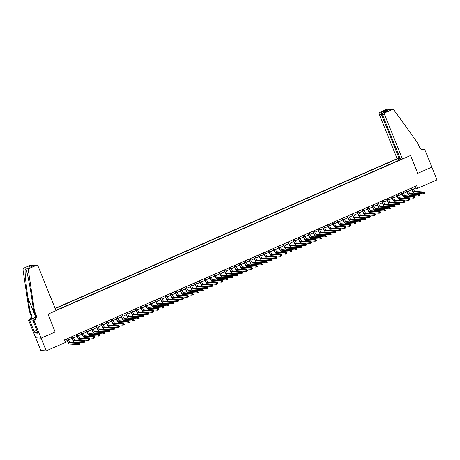 <?xml version="1.0" encoding="UTF-8"?>
<svg xmlns="http://www.w3.org/2000/svg" width="460" height="460" viewBox="0 0 460 460"><rect width="100%" height="100%" fill="white"/><g stroke="black" fill="none" stroke-linecap="round" stroke-linejoin="round"><path stroke-width="0.69" d="M400.154 158.435L399.303 158.809L397.141 158.665L55.108 308.338M35.725 337.807L40.859 350.52L46.213 350.876L65.544 342.418L64.515 339.871L416.639 185.782L417.668 188.33L437 179.871L431.859 167.141L417.697 173.339L410.498 155.52L48.03 314.128L55.142 331.947M55.936 310.385L401.931 158.982M397.704 158.7L55.206 308.579M55.229 331.953L41.072 338.146L46.213 350.876M413.356 189.129L415.501 188.186L417.668 188.33M65.17 341.487L67.085 340.647M68.615 339.98L72.013 338.497M73.537 337.824L76.935 336.341M78.465 335.668L81.863 334.184M83.386 333.517L86.785 332.028M88.314 331.361L91.712 329.872M93.236 329.205L96.634 327.721M98.164 327.048L101.562 325.565M103.086 324.892L106.484 323.409M108.014 322.742L111.412 321.252M112.936 320.585L116.334 319.096M117.863 318.429L121.262 316.946M122.785 316.273L126.184 314.789M127.713 314.122L131.112 312.633M132.635 311.966L136.034 310.477M137.563 309.81L140.961 308.321M142.485 307.654L145.883 306.17M147.413 305.497L150.811 304.014M152.335 303.347L155.733 301.858M157.262 301.191L160.661 299.702M162.184 299.034L165.583 297.545M167.112 296.878L170.511 295.395M172.034 294.722L175.433 293.238M176.962 292.571L180.36 291.082M181.884 290.415L185.282 288.926M186.812 288.259L190.21 286.775M191.734 286.103L195.132 284.619M196.661 283.946L200.06 282.463M201.583 281.796L204.982 280.307M206.511 279.64L209.909 278.15M211.433 277.483L214.831 276M216.361 275.327L219.759 273.844M221.283 273.171L224.681 271.688M226.211 271.02L229.609 269.531M231.133 268.864L234.531 267.375M236.06 266.708L239.459 265.224M240.982 264.552L244.381 263.068M245.91 262.401L249.303 260.912M250.832 260.245L254.23 258.756M255.76 258.089L259.152 256.599M260.682 255.933L264.08 254.449M265.61 253.776L269.002 252.293M270.532 251.626L273.93 250.136M275.459 249.469L278.852 247.98M280.381 247.313L283.78 245.824M285.309 245.157L288.702 243.673M290.231 243.001L293.63 241.517M295.159 240.85L298.551 239.361M300.081 238.694L303.479 237.205M305.009 236.538L308.401 235.054M309.931 234.381L313.329 232.898M314.858 232.225L318.251 230.742M319.78 230.075L323.179 228.585M324.708 227.918L328.101 226.429M329.63 225.762L333.028 224.279M334.558 223.606L337.95 222.123M339.48 221.45L342.878 219.966M344.408 219.299L347.8 217.81M349.33 217.143L352.728 215.654M354.257 214.987L357.65 213.503M359.179 212.83L362.578 211.347M364.107 210.674L367.5 209.191M369.029 208.524L372.428 207.034M373.957 206.367L377.349 204.878M378.879 204.211L382.277 202.728M383.807 202.055L387.199 200.571M388.729 199.905L392.127 198.415M393.656 197.748L397.049 196.259M398.578 195.592L401.977 194.103M403.506 193.436L406.899 191.952M408.428 191.28L411.827 189.796M414.845 186.57L415.501 188.186M400.177 159.752L399.487 158.729M399.056 160.241L398.452 158.752M411.464 188.048L411.993 189.359A2.766 0.65 -113.6 0 0 413.747 191.952L423.068 192.567L424.298 192.033L424.816 193.303L423.585 193.844L414.259 193.223A4.146 0.972 66.4 0 1 411.631 189.336L411.165 188.18M412.695 187.513L413.224 188.818A2.766 0.65 -113.6 0 0 414.978 191.412L424.298 192.033L424.275 192.585L423.781 192.803L423.988 193.309L424.476 193.096L424.275 192.585M423.988 193.309L423.585 193.844L423.068 192.567L423.781 192.803M424.476 193.096L424.816 193.303M37.553 332.591L36.88 330.378L34.149 331.459L29.543 320.051L28.491 319.982L35.696 337.801L41.043 338.157L55.154 331.982L47.955 314.163L56.034 310.626L38.134 266.328A1.662 1.598 93.8 0 0 36.041 265.449L29.319 268.393A1.662 1.598 93.8 0 0 28.353 270.181L34.477 311.069L36.121 315.146A3.87 3.737 -86.2 0 1 34.115 320.217L33.844 320.338L41.043 338.157M402.494 159.022L384.6 114.724L382.433 114.58L400.332 158.878L402.494 159.022L410.573 155.486L417.772 173.305L431.882 167.135L424.683 149.31L422.723 149.638M397.141 158.665L379.247 114.367A1.662 1.598 -86.2 0 1 380.104 112.194L386.825 109.25A1.662 1.598 -86.2 0 1 387.556 109.123L392.909 109.48A1.662 1.598 93.8 0 1 394.082 110.141L417.875 143.301L419.526 147.373A3.87 3.737 93.8 0 0 424.413 149.431L424.683 149.31M380.104 112.194L381.834 112.309L385.923 110.521L387.815 110.647L383.726 112.435L385.457 112.55L392.179 109.606L386.825 109.25M399.303 158.809L381.409 114.511L379.247 114.367M392.909 109.48A1.662 1.598 93.8 0 0 392.179 109.606M385.457 112.55A1.662 1.598 93.8 0 0 384.6 114.724M422.32 149.678A3.87 3.737 93.8 0 0 423.62 149.379L424.413 149.431M381.834 112.309L381.409 114.511L382.341 114.103M385.923 110.521L385.33 111.717M387.815 110.647L387.377 110.837M382.433 114.58C382.185 113.62 382.616 112.901 383.726 112.435L387.59 110.728M34.477 311.069L33.689 311.017L31.809 298.483C30.049 286.499 27.422 273.067 26.237 270.037C25.898 269.014 25.53 268.991 25.116 269.968C24.823 272.895 26.208 286.246 28.037 298.229L29.917 310.77L31.562 314.841A3.87 3.737 -86.2 0 1 29.555 319.918L28.491 319.982M29.917 310.77L29.124 310.718L30.774 314.789A3.87 3.737 -86.2 0 1 28.761 319.861M34.115 320.217L33.327 320.166A3.87 3.737 -86.2 0 0 35.334 315.094L33.689 311.017M36.041 265.449L34.31 265.334L30.222 267.122L28.33 266.995L32.419 265.207L30.688 265.092L23.966 268.036L29.319 268.393M25.116 269.968L23 269.825L29.124 310.718M33.844 320.338L32.798 320.269L37.364 331.574M37.266 332.011L35 333L37.789 333.184L37.174 331.66M35 333L34.379 331.47M32.798 320.269L34.132 319.683M35.558 317.291L29.555 319.918M35.529 317.429L29.543 320.051M23 269.825A1.662 1.598 -86.2 0 1 23.966 268.036M30.688 265.092A1.662 1.598 -86.2 0 1 31.412 264.966L34.241 265.351M28.353 270.181L26.237 270.037L26.105 269.675M34.149 331.459L36.84 330.28M34.31 265.334L36.765 265.322M28.33 266.995L30.544 266.967M32.419 265.207L33.338 265.092M406.542 190.204L407.065 191.515A2.766 0.65 -113.6 0 0 408.819 194.108L418.146 194.724L419.376 194.183L419.888 195.46L418.657 196L409.337 195.379A4.146 0.972 66.4 0 1 406.709 191.486L406.243 190.336M407.773 189.669L408.302 190.975A2.766 0.65 -113.6 0 0 410.05 193.568L419.376 194.183L419.347 194.741L418.853 194.959L419.06 195.465L419.554 195.253L419.347 194.741M419.06 195.465L418.657 196L418.146 194.724L418.853 194.959M419.554 195.253L419.888 195.46M401.614 192.361L402.143 193.666A2.766 0.65 -113.6 0 0 403.897 196.265L413.218 196.88L414.448 196.339L414.966 197.616L413.735 198.151L404.409 197.535A4.146 0.972 66.4 0 1 401.781 193.643L401.315 192.493M402.845 191.82L403.374 193.131A2.766 0.65 -113.6 0 0 405.128 195.724L414.448 196.339L414.425 196.897L413.931 197.11L414.138 197.622L414.627 197.409L414.425 196.897M414.138 197.622L413.735 198.151L413.218 196.88L413.931 197.11M414.627 197.409L414.966 197.616M396.692 194.517L397.216 195.822A2.766 0.65 -113.6 0 0 398.969 198.415L408.296 199.036L409.526 198.496L410.038 199.767L408.808 200.307L399.487 199.692A4.146 0.972 66.4 0 1 396.859 195.799L396.393 194.649M397.923 193.976L398.452 195.287A2.766 0.65 -113.6 0 0 400.2 197.88L409.526 198.496L409.498 199.053L409.003 199.266L409.21 199.778L409.705 199.559L409.498 199.053M409.21 199.778L408.808 200.307L408.296 199.036L409.003 199.266M409.705 199.559L410.038 199.767M391.765 196.673L392.294 197.978A2.766 0.65 -113.6 0 0 394.047 200.571L403.368 201.192L404.599 200.652L405.116 201.923L403.886 202.463L394.559 201.842A4.146 0.972 66.4 0 1 391.931 197.955L391.466 196.799M392.995 196.132L393.524 197.438A2.766 0.65 -113.6 0 0 395.278 200.031L404.599 200.652L404.576 201.21L404.081 201.422L404.288 201.934L404.777 201.716L404.576 201.21M404.288 201.934L403.886 202.463L403.368 201.192L404.081 201.422M404.777 201.716L405.116 201.923M386.843 198.823L387.366 200.134A2.766 0.65 -113.6 0 0 389.12 202.728L398.446 203.343L399.677 202.808L400.188 204.079L398.958 204.619L389.637 203.998A4.146 0.972 66.4 0 1 387.009 200.111L386.544 198.956M388.073 198.289L388.602 199.594A2.766 0.65 -113.6 0 0 390.35 202.187L399.677 202.808L399.159 203.579L399.36 204.085L399.855 203.872L399.648 203.36M399.36 204.085L398.958 204.619L398.446 203.343L399.159 203.579M399.855 203.872L400.188 204.079M381.915 200.98L382.444 202.291A2.766 0.65 -113.6 0 0 384.198 204.884L393.518 205.499L394.749 204.959L395.266 206.235L394.036 206.776L384.709 206.155A4.146 0.972 66.4 0 1 382.082 202.262L381.616 201.112M383.145 200.439L383.674 201.75A2.766 0.65 -113.6 0 0 385.428 204.343L394.749 204.959L394.726 205.516L394.231 205.735L394.438 206.241L394.927 206.028L394.726 205.516M394.438 206.241L394.036 206.776L393.518 205.499L394.231 205.735M394.927 206.028L395.266 206.235M376.993 203.136L377.522 204.441A2.766 0.65 -113.6 0 0 379.27 207.034L388.596 207.655L389.827 207.115L390.339 208.391L389.108 208.926L379.787 208.311A4.146 0.972 66.4 0 1 377.16 204.418L376.694 203.268M378.223 202.595L378.752 203.906A2.766 0.65 -113.6 0 0 380.5 206.5L389.827 207.115L389.309 207.886L389.511 208.397L390.005 208.179L389.798 207.673M389.511 208.397L389.108 208.926L388.596 207.655L389.309 207.886M390.005 208.179L390.339 208.391M372.065 205.292L372.594 206.597A2.766 0.65 -113.6 0 0 374.348 209.191L383.669 209.812L384.899 209.271L385.417 210.542L384.186 211.083L374.86 210.467A4.146 0.972 66.4 0 1 372.232 206.574L371.766 205.424M373.296 204.752L373.825 206.057A2.766 0.65 -113.6 0 0 375.578 208.656L384.899 209.271L384.876 209.829L384.382 210.042L384.589 210.553L385.077 210.335L384.876 209.829M384.589 210.553L384.186 211.083L383.669 209.812L384.382 210.042M385.077 210.335L385.417 210.542M367.143 207.448L367.672 208.754A2.766 0.65 -113.6 0 0 369.42 211.347L378.747 211.968L379.977 211.427L380.489 212.698L379.258 213.239L369.938 212.618A4.146 0.972 66.4 0 1 367.31 208.731L366.844 207.575M368.374 206.908L368.903 208.213A2.766 0.65 -113.6 0 0 370.651 210.806L379.977 211.427L379.46 212.198L379.661 212.71L380.155 212.491L379.948 211.985M379.661 212.71L379.258 213.239L378.747 211.968L379.46 212.198M380.155 212.491L380.489 212.698M362.216 209.599L362.744 210.91A2.766 0.65 -113.6 0 0 364.498 213.503L373.819 214.118L375.049 213.584L375.567 214.855L374.336 215.395L365.01 214.774A4.146 0.972 66.4 0 1 362.382 210.887L361.916 209.731M363.446 209.064L363.975 210.369A2.766 0.65 -113.6 0 0 365.729 212.963L375.049 213.584L375.026 214.136L374.532 214.354L374.739 214.86L375.228 214.647L375.026 214.136M374.739 214.86L374.336 215.395L373.819 214.118L374.532 214.354M375.228 214.647L375.567 214.855M357.293 211.755L357.822 213.066A2.766 0.65 -113.6 0 0 359.57 215.659L368.897 216.275L370.127 215.734L370.639 217.011L369.409 217.545L360.088 216.93A4.146 0.972 66.4 0 1 357.46 213.037L356.994 211.887M358.524 211.215L359.053 212.526A2.766 0.65 -113.6 0 0 360.801 215.119L370.127 215.734L369.61 216.511L369.811 217.016L370.306 216.804L370.099 216.292M369.811 217.016L369.409 217.545L368.897 216.275L369.61 216.511M370.306 216.804L370.639 217.011M352.366 213.911L352.895 215.217A2.766 0.65 -113.6 0 0 354.648 217.81L363.969 218.431L365.2 217.89L365.717 219.167L364.487 219.702L355.16 219.086A4.146 0.972 66.4 0 1 352.532 215.194L352.067 214.044M353.596 213.371L354.125 214.682A2.766 0.65 -113.6 0 0 355.879 217.275L365.2 217.89L365.177 218.448L364.682 218.661L364.889 219.173L365.378 218.954L365.177 218.448M364.889 219.173L364.487 219.702L363.969 218.431L364.682 218.661M365.378 218.954L365.717 219.167M347.444 216.068L347.973 217.373A2.766 0.65 -113.6 0 0 349.721 219.966L359.047 220.587L360.278 220.047L360.789 221.317L359.559 221.858L350.238 221.243A4.146 0.972 66.4 0 1 347.61 217.35L347.145 216.194M348.674 215.527L349.203 216.833A2.766 0.65 -113.6 0 0 350.951 219.431L360.278 220.047L359.76 220.817L359.961 221.329L360.456 221.111L360.249 220.605M359.961 221.329L359.559 221.858L359.047 220.587L359.76 220.817M360.456 221.111L360.789 221.317M342.516 218.224L343.045 219.529A2.766 0.65 -113.6 0 0 344.799 222.123L354.119 222.738L355.35 222.203L355.867 223.474L354.637 224.014L345.31 223.393A4.146 0.972 66.4 0 1 342.683 219.506L342.217 218.35M343.747 217.683L344.275 218.989A2.766 0.65 -113.6 0 0 346.029 221.582L355.35 222.203L355.327 222.755L354.832 222.973L355.039 223.485L355.528 223.267L355.327 222.755M355.039 223.485L354.637 224.014L354.119 222.738L354.832 222.973M355.528 223.267L355.867 223.474M337.594 220.374L338.123 221.685A2.766 0.65 -113.6 0 0 339.871 224.279L349.197 224.894L350.428 224.359L350.94 225.63L349.709 226.17L340.388 225.549A4.146 0.972 66.4 0 1 337.761 221.662L337.295 220.507M338.824 219.84L339.353 221.145A2.766 0.65 -113.6 0 0 341.101 223.738L350.428 224.359L349.91 225.13L350.112 225.636L350.606 225.423L350.399 224.911M350.112 225.636L349.709 226.17L349.197 224.894L349.91 225.13M350.606 225.423L350.94 225.63M332.666 222.531L333.195 223.842A2.766 0.65 -113.6 0 0 334.949 226.435L344.27 227.05L345.5 226.51L346.018 227.786L344.787 228.321L335.461 227.706A4.146 0.972 66.4 0 1 332.833 223.813L332.367 222.663M333.897 221.99L334.426 223.301A2.766 0.65 -113.6 0 0 336.179 225.894L345.5 226.51L345.477 227.067L344.983 227.286L345.19 227.792L345.678 227.579L345.477 227.067M345.19 227.792L344.787 228.321L344.27 227.05L344.983 227.286M345.678 227.579L346.018 227.786M327.744 224.687L328.273 225.992A2.766 0.65 -113.6 0 0 330.021 228.585L339.348 229.206L340.578 228.666L341.09 229.942L339.859 230.477L330.539 229.862A4.146 0.972 66.4 0 1 327.911 225.969L327.445 224.819M328.975 224.146L329.504 225.457A2.766 0.65 -113.6 0 0 331.252 228.051L340.578 228.666L340.061 229.436L340.262 229.948L340.756 229.73L340.549 229.224M340.262 229.948L339.859 230.477L339.348 229.206L340.061 229.436M340.756 229.73L341.09 229.942M322.816 226.843L323.346 228.148A2.766 0.65 -113.6 0 0 325.099 230.742L334.42 231.363L335.65 230.822L336.168 232.093L334.938 232.633L325.611 232.018A4.146 0.972 66.4 0 1 322.983 228.125L322.517 226.97M324.047 226.303L324.576 227.608A2.766 0.65 -113.6 0 0 326.33 230.201L335.65 230.822L335.627 231.38L335.133 231.593L335.34 232.105L335.834 231.886L335.627 231.38M335.34 232.105L334.938 232.633L334.42 231.363L335.133 231.593M335.834 231.886L336.168 232.093M317.894 228.994L318.423 230.305A2.766 0.65 -113.6 0 0 320.171 232.898L329.498 233.513L330.728 232.978L331.24 234.249L330.01 234.79L320.689 234.169A4.146 0.972 66.4 0 1 318.061 230.282L317.596 229.126M319.125 228.459L319.654 229.764A2.766 0.65 -113.6 0 0 321.402 232.357L330.728 232.978L330.211 233.749L330.412 234.255L330.907 234.042L330.7 233.53M330.412 234.255L330.01 234.79L329.498 233.513L330.211 233.749M330.907 234.042L331.24 234.249M312.967 231.15L313.496 232.461A2.766 0.65 -113.6 0 0 315.249 235.054L324.57 235.669L325.801 235.135L326.318 236.405L325.088 236.946L315.761 236.325A4.146 0.972 66.4 0 1 313.134 232.438L312.668 231.282M314.197 230.615L314.726 231.92A2.766 0.65 -113.6 0 0 316.48 234.514L325.801 235.135L325.778 235.687L325.283 235.905L325.49 236.411L325.985 236.198L325.778 235.687M325.49 236.411L325.088 236.946L324.57 235.669L325.283 235.905M325.985 236.198L326.318 236.405M308.045 233.306L308.574 234.611A2.766 0.65 -113.6 0 0 310.322 237.21L319.648 237.826L320.879 237.285L321.391 238.562L320.16 239.096L310.839 238.481A4.146 0.972 66.4 0 1 308.211 234.588L307.746 233.439M309.275 232.766L309.804 234.077A2.766 0.65 -113.6 0 0 311.552 236.67L320.879 237.285L320.361 238.061L320.562 238.567L321.057 238.355L320.85 237.843M320.562 238.567L320.16 239.096L319.648 237.826L320.361 238.061M321.057 238.355L321.391 238.562M303.117 235.462L303.646 236.768A2.766 0.65 -113.6 0 0 305.4 239.361L314.721 239.982L315.951 239.441L316.468 240.718L315.238 241.253L305.911 240.637A4.146 0.972 66.4 0 1 303.284 236.745L302.818 235.595M304.347 234.922L304.876 236.233A2.766 0.65 -113.6 0 0 306.63 238.826L315.951 239.441L315.928 239.999L315.433 240.212L315.641 240.724L316.135 240.505L315.928 239.999M315.641 240.724L315.238 241.253L314.721 239.982L315.433 240.212M316.135 240.505L316.468 240.718M298.195 237.619L298.724 238.924A2.766 0.65 -113.6 0 0 300.472 241.517L309.798 242.138L311.029 241.598L311.541 242.868L310.31 243.409L300.99 242.794A4.146 0.972 66.4 0 1 298.362 238.901L297.896 237.745M299.425 237.078L299.954 238.383A2.766 0.65 -113.6 0 0 301.702 240.977L311.029 241.598L310.511 242.368L310.713 242.88L311.207 242.661L311 242.155M310.713 242.88L310.31 243.409L309.798 242.138L310.511 242.368M311.207 242.661L311.541 242.868M293.267 239.769L293.796 241.08A2.766 0.65 -113.6 0 0 295.55 243.673L304.871 244.289L306.101 243.754L306.619 245.025L305.388 245.565L296.062 244.944A4.146 0.972 66.4 0 1 293.434 241.057L292.968 239.901M294.498 239.234L295.027 240.54A2.766 0.65 -113.6 0 0 296.78 243.133L306.101 243.754L306.078 244.306L305.584 244.524L305.791 245.03L306.285 244.818L306.078 244.306M305.791 245.03L305.388 245.565L304.871 244.289L305.584 244.524M306.285 244.818L306.619 245.025M288.345 241.925L288.874 243.236A2.766 0.65 -113.6 0 0 290.622 245.83L299.949 246.445L301.179 245.91L301.691 247.181L300.46 247.721L291.14 247.1A4.146 0.972 66.4 0 1 288.512 243.208L288.046 242.058M289.576 241.391L290.105 242.696A2.766 0.65 -113.6 0 0 291.853 245.289L301.179 245.91L300.662 246.681L300.863 247.187L301.358 246.974L301.15 246.462M300.863 247.187L300.46 247.721L299.949 246.445L300.662 246.681M301.358 246.974L301.691 247.181M283.417 244.082L283.946 245.387A2.766 0.65 -113.6 0 0 285.7 247.986L295.021 248.601L296.251 248.061L296.769 249.337L295.538 249.872L286.212 249.257A4.146 0.972 66.4 0 1 283.584 245.364L283.118 244.214M284.648 243.541L285.177 244.852A2.766 0.65 -113.6 0 0 286.931 247.445L296.251 248.061L296.228 248.618L295.734 248.831L295.941 249.343L296.435 249.13L296.228 248.618M295.941 249.343L295.538 249.872L295.021 248.601L295.734 248.831M296.435 249.13L296.769 249.337M278.495 246.238L279.024 247.543A2.766 0.65 -113.6 0 0 280.772 250.136L290.099 250.757L291.329 250.217L291.841 251.488L290.611 252.028L281.29 251.413A4.146 0.972 66.4 0 1 278.662 247.52L278.196 246.37M279.726 245.697L280.255 247.008A2.766 0.65 -113.6 0 0 282.003 249.602L291.329 250.217L290.812 250.987L291.013 251.499L291.508 251.281L291.301 250.775M291.013 251.499L290.611 252.028L290.099 250.757L290.812 250.987M291.508 251.281L291.841 251.488M273.568 248.394L274.097 249.699A2.766 0.65 -113.6 0 0 275.851 252.293L285.171 252.914L286.402 252.373L286.919 253.644L285.689 254.184L276.362 253.564A4.146 0.972 66.4 0 1 273.734 249.677L273.269 248.521M274.798 247.854L275.327 249.159A2.766 0.65 -113.6 0 0 277.081 251.752L286.402 252.373L286.379 252.931L285.884 253.144L286.091 253.655L286.586 253.437L286.379 252.931M286.091 253.655L285.689 254.184L285.171 252.914L285.884 253.144M286.586 253.437L286.919 253.644M268.646 250.545L269.175 251.856A2.766 0.65 -113.6 0 0 270.923 254.449L280.249 255.064L281.48 254.529L281.991 255.8L280.761 256.341L271.44 255.72A4.146 0.972 66.4 0 1 268.812 251.833L268.347 250.677M269.876 250.01L270.405 251.315A2.766 0.65 -113.6 0 0 272.153 253.908L281.48 254.529L280.962 255.3L281.163 255.806L281.658 255.593L281.451 255.081M281.163 255.806L280.761 256.341L280.249 255.064L280.962 255.3M281.658 255.593L281.991 255.8M263.718 252.701L264.247 254.012A2.766 0.65 -113.6 0 0 266.001 256.605L275.321 257.22L276.552 256.68L277.07 257.957L275.839 258.497L266.512 257.876A4.146 0.972 66.4 0 1 263.885 253.983L263.419 252.833M264.948 252.166L265.477 253.471A2.766 0.65 -113.6 0 0 267.231 256.065L276.552 256.68L276.529 257.238L276.034 257.456L276.241 257.962L276.736 257.749L276.529 257.238M276.241 257.962L275.839 258.497L275.321 257.22L276.034 257.456M276.736 257.749L277.07 257.957M258.796 254.857L259.325 256.162A2.766 0.65 -113.6 0 0 261.073 258.756L270.399 259.377L271.63 258.836L272.142 260.113L270.911 260.647L261.59 260.032A4.146 0.972 66.4 0 1 258.963 256.139L258.497 254.989M260.026 254.317L260.555 255.628A2.766 0.65 -113.6 0 0 262.303 258.221L271.63 258.836L271.112 259.607L271.314 260.118L271.808 259.906L271.601 259.394M271.314 260.118L270.911 260.647L270.399 259.377L271.112 259.607M271.808 259.906L272.142 260.113M253.868 257.013L254.397 258.319A2.766 0.65 -113.6 0 0 256.151 260.912L265.472 261.533L266.702 260.992L267.22 262.263L265.989 262.804L256.663 262.188A4.146 0.972 66.4 0 1 254.035 258.296L253.569 257.146M255.099 256.473L255.628 257.778A2.766 0.65 -113.6 0 0 257.381 260.377L266.702 260.992L266.679 261.55L266.185 261.763L266.392 262.275L266.886 262.056L266.679 261.55M266.392 262.275L265.989 262.804L265.472 261.533L266.185 261.763M266.886 262.056L267.22 262.263M248.946 259.17L249.475 260.475A2.766 0.65 -113.6 0 0 251.223 263.068L260.55 263.689L261.78 263.149L262.292 264.419L261.061 264.96L251.741 264.339A4.146 0.972 66.4 0 1 249.113 260.452L248.647 259.296M250.177 258.629L250.706 259.934A2.766 0.65 -113.6 0 0 252.454 262.528L261.78 263.149L261.263 263.919L261.464 264.431L261.958 264.212L261.752 263.707M261.464 264.431L261.061 264.96L260.55 263.689L261.263 263.919M261.958 264.212L262.292 264.419M244.018 261.32L244.547 262.631A2.766 0.65 -113.6 0 0 246.301 265.224L255.622 265.84L256.858 265.305L257.37 266.576L256.139 267.116L246.813 266.495A4.146 0.972 66.4 0 1 244.185 262.608L243.719 261.452M245.249 260.786L245.778 262.091A2.766 0.65 -113.6 0 0 247.532 264.684L256.858 265.305L256.335 266.075L256.542 266.582L257.036 266.369L256.829 265.857M256.542 266.582L256.139 267.116L255.622 265.84L256.335 266.075M257.036 266.369L257.37 266.576M239.096 263.476L239.625 264.787A2.766 0.65 -113.6 0 0 241.373 267.381L250.7 267.996L251.93 267.455L252.442 268.732L251.212 269.272L241.891 268.651A4.146 0.972 66.4 0 1 239.263 264.759L238.797 263.609M240.327 262.936L240.856 264.247A2.766 0.65 -113.6 0 0 242.604 266.84L251.93 267.455L251.413 268.232L251.614 268.738L252.109 268.525L251.902 268.013M251.614 268.738L251.212 269.272L250.7 267.996L251.413 268.232M252.109 268.525L252.442 268.732M234.169 265.633L234.698 266.938A2.766 0.65 -113.6 0 0 236.452 269.531L245.772 270.152L247.008 269.612L247.52 270.888L246.29 271.423L236.963 270.808A4.146 0.972 66.4 0 1 234.335 266.915L233.87 265.765M235.399 265.092L235.928 266.403A2.766 0.65 -113.6 0 0 237.682 268.996L247.008 269.612L246.98 270.169L246.485 270.382L246.692 270.894L247.187 270.675L246.98 270.169M246.692 270.894L246.29 271.423L245.772 270.152L246.485 270.382M247.187 270.675L247.52 270.888M229.247 267.789L229.776 269.094A2.766 0.65 -113.6 0 0 231.524 271.688L240.85 272.308L242.081 271.768L242.592 273.039L241.362 273.579L232.041 272.964A4.146 0.972 66.4 0 1 229.413 269.071L228.948 267.921M230.477 267.248L231.006 268.554A2.766 0.65 -113.6 0 0 232.754 271.153L242.081 271.768L241.563 272.538L241.764 273.05L242.259 272.832L242.052 272.326M241.764 273.05L241.362 273.579L240.85 272.308L241.563 272.538M242.259 272.832L242.592 273.039M224.319 269.945L224.848 271.25A2.766 0.65 -113.6 0 0 226.602 273.844L235.922 274.465L237.159 273.924L237.67 275.195L236.44 275.736L227.113 275.114A4.146 0.972 66.4 0 1 224.486 271.227L224.02 270.072M225.549 269.405L226.078 270.71A2.766 0.65 -113.6 0 0 227.832 273.303L237.159 273.924L237.13 274.482L236.636 274.695L236.842 275.207L237.337 274.988L237.13 274.482M236.842 275.207L236.44 275.736L235.922 274.465L236.636 274.695M237.337 274.988L237.67 275.195M219.397 272.096L219.926 273.407A2.766 0.65 -113.6 0 0 221.674 276L231 276.615L232.231 276.08L232.743 277.351L231.512 277.892L222.191 277.271A4.146 0.972 66.4 0 1 219.564 273.384L219.098 272.228M220.627 271.561L221.156 272.866A2.766 0.65 -113.6 0 0 222.904 275.459L232.231 276.08L231.713 276.851L231.915 277.357L232.409 277.144L232.202 276.632M231.915 277.357L231.512 277.892L231 276.615L231.713 276.851M232.409 277.144L232.743 277.351M214.469 274.252L214.998 275.563A2.766 0.65 -113.6 0 0 216.752 278.156L226.073 278.771L227.309 278.231L227.821 279.507L226.59 280.042L217.264 279.427A4.146 0.972 66.4 0 1 214.636 275.534L214.17 274.384M215.7 273.711L216.229 275.022A2.766 0.65 -113.6 0 0 217.982 277.616L227.309 278.231L227.28 278.789L226.786 279.007L226.993 279.513L227.487 279.3L227.28 278.789M226.993 279.513L226.59 280.042L226.073 278.771L226.786 279.007M227.487 279.3L227.821 279.507M209.547 276.408L210.076 277.714A2.766 0.65 -113.6 0 0 211.824 280.307L221.151 280.928L222.381 280.387L222.893 281.664L221.662 282.198L212.342 281.583A4.146 0.972 66.4 0 1 209.714 277.69L209.248 276.54M210.778 275.868L211.307 277.179A2.766 0.65 -113.6 0 0 213.06 279.772L222.381 280.387L221.864 281.158L222.065 281.669L222.559 281.451L222.352 280.945M222.065 281.669L221.662 282.198L221.151 280.928L221.864 281.158M222.559 281.451L222.893 281.664M204.619 278.564L205.148 279.87A2.766 0.65 -113.6 0 0 206.902 282.463L216.223 283.084L217.459 282.543L217.971 283.814L216.74 284.355L207.414 283.739A4.146 0.972 66.4 0 1 204.786 279.847L204.32 278.691M205.85 278.024L206.379 279.329A2.766 0.65 -113.6 0 0 208.133 281.928L217.459 282.543L217.43 283.101L216.936 283.314L217.143 283.826L217.637 283.607L217.43 283.101M217.143 283.826L216.74 284.355L216.223 283.084L216.936 283.314M217.637 283.607L217.971 283.814M199.697 280.721L200.226 282.026A2.766 0.65 -113.6 0 0 201.974 284.619L211.301 285.234L212.531 284.7L213.049 285.97L211.813 286.511L202.492 285.89A4.146 0.972 66.4 0 1 199.864 282.003L199.398 280.847M200.928 280.18L201.457 281.486A2.766 0.65 -113.6 0 0 203.211 284.079L212.531 284.7L212.014 285.47L212.215 285.976L212.71 285.763L212.503 285.252M212.215 285.976L211.813 286.511L211.301 285.234L212.014 285.47M212.71 285.763L213.049 285.97M194.77 282.871L195.299 284.182A2.766 0.65 -113.6 0 0 197.052 286.775L206.373 287.391L207.609 286.856L208.121 288.127L206.891 288.667L197.564 288.046A4.146 0.972 66.4 0 1 194.936 284.159L194.471 283.003M196 282.336L196.529 283.642A2.766 0.65 -113.6 0 0 198.283 286.235L207.609 286.856L207.086 287.627L207.293 288.132L207.788 287.92L207.581 287.408M207.293 288.132L206.891 288.667L206.373 287.391L207.086 287.627M207.788 287.92L208.121 288.127M189.848 285.027L190.377 286.333A2.766 0.65 -113.6 0 0 192.125 288.932L201.451 289.547L202.682 289.006L203.199 290.283L201.963 290.818L192.642 290.202A4.146 0.972 66.4 0 1 190.014 286.31L189.549 285.16M191.078 284.487L191.607 285.798A2.766 0.65 -113.6 0 0 193.361 288.391L202.682 289.006L202.164 289.783L202.371 290.289L202.86 290.076L202.653 289.564M202.371 290.289L201.963 290.818L201.451 289.547L202.164 289.783M202.86 290.076L203.199 290.283M184.92 287.184L185.449 288.489A2.766 0.65 -113.6 0 0 187.203 291.082L196.523 291.703L197.76 291.163L198.271 292.439L197.041 292.974L187.714 292.359A4.146 0.972 66.4 0 1 185.087 288.466L184.621 287.316M186.15 286.643L186.679 287.954A2.766 0.65 -113.6 0 0 188.433 290.547L197.76 291.163L197.731 291.72L197.236 291.933L197.443 292.445L197.938 292.226L197.731 291.72M197.443 292.445L197.041 292.974L196.523 291.703L197.236 291.933M197.938 292.226L198.271 292.439M179.998 289.34L180.527 290.645A2.766 0.65 -113.6 0 0 182.275 293.238L191.601 293.859L192.832 293.319L193.349 294.59L192.113 295.13L182.792 294.515A4.146 0.972 66.4 0 1 180.165 290.622L179.699 289.466M181.228 288.799L181.757 290.105A2.766 0.65 -113.6 0 0 183.511 292.698L192.832 293.319L192.314 294.089L192.521 294.601L193.01 294.383L192.803 293.877M192.521 294.601L192.113 295.13L191.601 293.859L192.314 294.089M193.01 294.383L193.349 294.59M175.07 291.49L175.599 292.801A2.766 0.65 -113.6 0 0 177.353 295.395L186.674 296.01L187.91 295.475L188.422 296.746L187.191 297.286L177.865 296.666A4.146 0.972 66.4 0 1 175.237 292.779L174.771 291.623M176.301 290.956L176.83 292.261A2.766 0.65 -113.6 0 0 178.583 294.854L187.91 295.475L187.387 296.246L187.594 296.752L188.088 296.539L187.881 296.027M187.594 296.752L187.191 297.286L186.674 296.01L187.387 296.246M188.088 296.539L188.422 296.746M170.148 293.647L170.677 294.958A2.766 0.65 -113.6 0 0 172.425 297.551L181.752 298.166L182.982 297.631L183.5 298.902L182.263 299.443L172.943 298.822A4.146 0.972 66.4 0 1 170.315 294.929L169.849 293.779M171.379 293.112L171.908 294.417A2.766 0.65 -113.6 0 0 173.661 297.01L182.982 297.631L182.465 298.402L182.672 298.908L183.16 298.695L182.953 298.183M182.672 298.908L182.263 299.443L181.752 298.166L182.465 298.402M183.16 298.695L183.5 298.902M165.22 295.803L165.749 297.108A2.766 0.65 -113.6 0 0 167.503 299.707L176.824 300.322L178.06 299.782L178.572 301.058L177.341 301.593L168.015 300.978A4.146 0.972 66.4 0 1 165.387 297.085L164.921 295.935M166.451 295.262L166.98 296.573A2.766 0.65 -113.6 0 0 168.734 299.167L178.06 299.782L178.031 300.34L177.537 300.553L177.744 301.064L178.238 300.851L178.031 300.34M177.744 301.064L177.341 301.593L176.824 300.322L177.537 300.553M178.238 300.851L178.572 301.058M160.298 297.959L160.827 299.264A2.766 0.65 -113.6 0 0 162.576 301.858L171.902 302.479L173.132 301.938L173.65 303.209L172.414 303.749L163.093 303.134A4.146 0.972 66.4 0 1 160.465 299.241L159.999 298.091M161.529 297.419L162.058 298.73A2.766 0.65 -113.6 0 0 163.812 301.323L173.132 301.938L172.615 302.709L172.822 303.221L173.311 303.002L173.104 302.496M172.822 303.221L172.414 303.749L171.902 302.479L172.615 302.709M173.311 303.002L173.65 303.209M155.371 300.115L155.9 301.421A2.766 0.65 -113.6 0 0 157.653 304.014L166.974 304.635L168.21 304.094L168.722 305.365L167.492 305.906L158.165 305.291A4.146 0.972 66.4 0 1 155.537 301.398L155.072 300.242M156.607 299.575L157.13 300.88A2.766 0.65 -113.6 0 0 158.884 303.473L168.21 304.094L168.182 304.652L167.687 304.865L167.894 305.377L168.389 305.158L168.182 304.652M167.894 305.377L167.492 305.906L166.974 304.635L167.687 304.865M168.389 305.158L168.722 305.365M150.449 302.266L150.978 303.577A2.766 0.65 -113.6 0 0 152.726 306.17L162.052 306.785L163.283 306.251L163.8 307.522L162.564 308.062L153.243 307.441A4.146 0.972 66.4 0 1 150.615 303.554L150.15 302.398M151.679 301.731L152.208 303.036A2.766 0.65 -113.6 0 0 153.962 305.63L163.283 306.251L162.765 307.021L162.972 307.527L163.461 307.315L163.254 306.803M162.972 307.527L162.564 308.062L162.052 306.785L162.765 307.021M163.461 307.315L163.8 307.522M145.521 304.422L146.05 305.733A2.766 0.65 -113.6 0 0 147.804 308.327L157.124 308.942L158.361 308.401L158.873 309.678L157.642 310.218L148.315 309.597A4.146 0.972 66.4 0 1 145.688 305.704L145.222 304.554M146.757 303.887L147.28 305.193A2.766 0.65 -113.6 0 0 149.034 307.786L158.361 308.401L158.332 308.959L157.837 309.178L158.044 309.683L158.539 309.471L158.332 308.959M158.044 309.683L157.642 310.218L157.124 308.942L157.837 309.178M158.539 309.471L158.873 309.678M140.599 306.578L141.128 307.884A2.766 0.65 -113.6 0 0 142.876 310.483L152.202 311.098L153.433 310.558L153.951 311.834L152.714 312.369L143.393 311.753A4.146 0.972 66.4 0 1 140.766 307.861L140.3 306.711M141.829 306.038L142.358 307.349A2.766 0.65 -113.6 0 0 144.112 309.942L153.433 310.558L152.915 311.328L153.123 311.84L153.611 311.627L153.404 311.115M153.123 311.84L152.714 312.369L152.202 311.098L152.915 311.328M153.611 311.627L153.951 311.834M135.671 308.735L136.2 310.04A2.766 0.65 -113.6 0 0 137.954 312.633L147.28 313.254L148.511 312.714L149.023 313.984L147.792 314.525L138.466 313.91A4.146 0.972 66.4 0 1 135.838 310.017L135.372 308.867M136.907 308.194L137.431 309.505A2.766 0.65 -113.6 0 0 139.184 312.098L148.511 312.714L148.482 313.272L147.988 313.484L148.195 313.996L148.689 313.777L148.482 313.272M148.195 313.996L147.792 314.525L147.28 313.254L147.988 313.484M148.689 313.777L149.023 313.984M130.749 310.891L131.278 312.196A2.766 0.65 -113.6 0 0 133.026 314.789L142.353 315.41L143.583 314.87L144.101 316.141L142.864 316.681L133.544 316.06A4.146 0.972 66.4 0 1 130.916 312.173L130.45 311.017M131.98 310.35L132.509 311.656A2.766 0.65 -113.6 0 0 134.262 314.249L143.583 314.87L143.066 315.641L143.273 316.152L143.761 315.934L143.554 315.428M143.273 316.152L142.864 316.681L142.353 315.41L143.066 315.641M143.761 315.934L144.101 316.141M125.821 313.041L126.35 314.353A2.766 0.65 -113.6 0 0 128.104 316.946L137.431 317.561L138.661 317.026L139.173 318.297L137.942 318.837L128.616 318.216A4.146 0.972 66.4 0 1 125.988 314.329L125.522 313.174M127.058 312.507L127.581 313.812A2.766 0.65 -113.6 0 0 129.335 316.405L138.661 317.026L138.138 317.797L138.345 318.303L138.839 318.09L138.632 317.578M138.345 318.303L137.942 318.837L137.431 317.561L138.138 317.797M138.839 318.09L139.173 318.297M120.899 315.198L121.428 316.509A2.766 0.65 -113.6 0 0 123.176 319.102L132.503 319.717L133.733 319.177L134.251 320.453L133.015 320.994L123.694 320.373A4.146 0.972 66.4 0 1 121.066 316.48L120.6 315.33M122.13 314.657L122.659 315.968A2.766 0.65 -113.6 0 0 124.413 318.561L133.733 319.177L133.216 319.953L133.423 320.459L133.912 320.246L133.705 319.734M133.423 320.459L133.015 320.994L132.503 319.717L133.216 319.953M133.912 320.246L134.251 320.453M115.972 317.354L116.501 318.659A2.766 0.65 -113.6 0 0 118.254 321.252L127.581 321.873L128.811 321.333L129.323 322.609L128.093 323.144L118.766 322.529A4.146 0.972 66.4 0 1 116.138 318.636L115.673 317.486M117.208 316.813L117.731 318.124A2.766 0.65 -113.6 0 0 119.485 320.718L128.811 321.333L128.783 321.891L128.288 322.103L128.495 322.615L128.99 322.397L128.783 321.891M128.495 322.615L128.093 323.144L127.581 321.873L128.288 322.103M128.99 322.397L129.323 322.609M111.05 319.51L111.579 320.815A2.766 0.65 -113.6 0 0 113.327 323.409L122.653 324.03L123.884 323.489L124.401 324.76L123.165 325.3L113.844 324.685A4.146 0.972 66.4 0 1 111.216 320.792L110.751 319.642M112.28 318.97L112.809 320.275A2.766 0.65 -113.6 0 0 114.563 322.874L123.884 323.489L123.366 324.26L123.573 324.772L124.062 324.553L123.855 324.047M123.573 324.772L123.165 325.3L122.653 324.03L123.366 324.26M124.062 324.553L124.401 324.76M106.122 321.666L106.651 322.972A2.766 0.65 -113.6 0 0 108.405 325.565L117.731 326.186L118.962 325.645L119.473 326.916L118.243 327.457L108.916 326.836A4.146 0.972 66.4 0 1 106.289 322.949L105.823 321.793M107.358 321.126L107.881 322.431A2.766 0.65 -113.6 0 0 109.635 325.024L118.962 325.645L118.933 326.203L118.438 326.416L118.645 326.928L119.14 326.709L118.933 326.203M118.645 326.928L118.243 327.457L117.731 326.186L118.438 326.416M119.14 326.709L119.473 326.916M101.2 323.817L101.729 325.128A2.766 0.65 -113.6 0 0 103.483 327.721L112.803 328.336L114.034 327.802L114.551 329.072L113.315 329.613L103.995 328.992A4.146 0.972 66.4 0 1 101.367 325.105L100.901 323.949M102.43 323.282L102.959 324.587A2.766 0.65 -113.6 0 0 104.713 327.181L114.034 327.802L113.516 328.572L113.723 329.078L114.212 328.865L114.005 328.354M113.723 329.078L113.315 329.613L112.803 328.336L113.516 328.572M114.212 328.865L114.551 329.072M96.272 325.973L96.801 327.284A2.766 0.65 -113.6 0 0 98.555 329.877L107.881 330.493L109.112 329.952L109.624 331.229L108.393 331.763L99.067 331.148A4.146 0.972 66.4 0 1 96.439 327.255L95.973 326.105M97.508 325.433L98.032 326.744A2.766 0.65 -113.6 0 0 99.785 329.337L109.112 329.952L109.083 330.51L108.589 330.728L108.796 331.234L109.29 331.022L109.083 330.51M108.796 331.234L108.393 331.763L107.881 330.493L108.589 330.728M109.29 331.022L109.624 331.229M91.35 328.129L91.879 329.435A2.766 0.65 -113.6 0 0 93.633 332.028L102.954 332.649L104.184 332.108L104.702 333.385L103.471 333.92L94.145 333.304A4.146 0.972 66.4 0 1 91.517 329.412L91.051 328.262M92.581 327.589L93.11 328.9A2.766 0.65 -113.6 0 0 94.863 331.493L104.184 332.108L103.667 332.879L103.874 333.391L104.362 333.172L104.155 332.666M103.874 333.391L103.471 333.92L102.954 332.649L103.667 332.879M104.362 333.172L104.702 333.385M86.422 330.286L86.951 331.591A2.766 0.65 -113.6 0 0 88.705 334.184L98.032 334.805L99.262 334.265L99.774 335.535L98.543 336.076L89.217 335.461A4.146 0.972 66.4 0 1 86.589 331.568L86.123 330.412M87.659 329.745L88.182 331.05A2.766 0.65 -113.6 0 0 89.936 333.649L99.262 334.265L99.234 334.822L98.739 335.035L98.946 335.547L99.44 335.328L99.234 334.822M98.946 335.547L98.543 336.076L98.032 334.805L98.739 335.035M99.44 335.328L99.774 335.535M81.501 332.442L82.029 333.747A2.766 0.65 -113.6 0 0 83.783 336.341L93.104 336.956L94.334 336.421L94.852 337.692L93.621 338.232L84.295 337.611A4.146 0.972 66.4 0 1 81.667 333.724L81.201 332.568M82.731 331.901L83.26 333.207A2.766 0.65 -113.6 0 0 85.014 335.8L94.334 336.421L93.817 337.191L94.024 337.703L94.513 337.485L94.306 336.973M94.024 337.703L93.621 338.232L93.104 336.956L93.817 337.191M94.513 337.485L94.852 337.692M76.573 334.592L77.102 335.903A2.766 0.65 -113.6 0 0 78.855 338.497L88.182 339.112L89.412 338.577L89.924 339.848L88.694 340.388L79.367 339.767A4.146 0.972 66.4 0 1 76.739 335.88L76.274 334.725M77.809 334.058L78.332 335.363A2.766 0.65 -113.6 0 0 80.086 337.956L89.412 338.577L88.889 339.348L89.096 339.854L89.591 339.641L89.384 339.129M89.096 339.854L88.694 340.388L88.182 339.112L88.889 339.348M89.591 339.641L89.924 339.848M71.651 336.749L72.18 338.054A2.766 0.65 -113.6 0 0 73.933 340.653L83.254 341.268L84.485 340.728L85.002 342.004L83.772 342.539L74.445 341.924A4.146 0.972 66.4 0 1 71.817 338.031L71.352 336.881M72.881 336.208L73.41 337.519A2.766 0.65 -113.6 0 0 75.164 340.112L84.485 340.728L84.462 341.285L83.967 341.504L84.174 342.01L84.663 341.797L84.462 341.285M84.174 342.01L83.772 342.539L83.254 341.268L83.967 341.504M84.663 341.797L85.002 342.004M66.723 338.905L67.252 340.21A2.766 0.65 -113.6 0 0 69.006 342.803L78.332 343.424L79.563 342.884L80.074 344.16L78.844 344.695L69.517 344.08A4.146 0.972 66.4 0 1 66.89 340.187L66.424 339.037M67.959 338.365L68.482 339.675A2.766 0.65 -113.6 0 0 70.236 342.269L79.563 342.884L79.534 343.442L79.04 343.654L79.246 344.166L79.741 343.948L79.534 343.442M79.246 344.166L78.844 344.695L78.332 343.424L79.04 343.654M79.741 343.948L80.074 344.16M413.224 188.818L411.993 189.359M414.978 191.412L413.747 191.952M31.562 314.841L30.774 314.789M35.334 315.094L36.121 315.146M28.037 298.229L35.604 316.952M408.302 190.975L407.065 191.515M410.05 193.568L408.819 194.108M403.374 193.131L402.143 193.666M405.128 195.724L403.897 196.265M398.452 195.287L397.216 195.822M400.2 197.88L398.969 198.415M393.524 197.438L392.294 197.978M395.278 200.031L394.047 200.571M388.602 199.594L387.366 200.134M390.35 202.187L389.12 202.728M383.674 201.75L382.444 202.291M385.428 204.343L384.198 204.884M378.752 203.906L377.522 204.441M380.5 206.5L379.27 207.034M373.825 206.057L372.594 206.597M375.578 208.656L374.348 209.191M368.903 208.213L367.672 208.754M370.651 210.806L369.42 211.347M363.975 210.369L362.744 210.91M365.729 212.963L364.498 213.503M359.053 212.526L357.822 213.066M360.801 215.119L359.57 215.659M354.125 214.682L352.895 215.217M355.879 217.275L354.648 217.81M349.203 216.833L347.973 217.373M350.951 219.431L349.721 219.966M344.275 218.989L343.045 219.529M346.029 221.582L344.799 222.123M339.353 221.145L338.123 221.685M341.101 223.738L339.871 224.279M334.426 223.301L333.195 223.842M336.179 225.894L334.949 226.435M329.504 225.457L328.273 225.992M331.252 228.051L330.021 228.585M324.576 227.608L323.346 228.148M326.33 230.201L325.099 230.742M319.654 229.764L318.423 230.305M321.402 232.357L320.171 232.898M314.726 231.92L313.496 232.461M316.48 234.514L315.249 235.054M309.804 234.077L308.574 234.611M311.552 236.67L310.322 237.21M304.876 236.233L303.646 236.768M306.63 238.826L305.4 239.361M299.954 238.383L298.724 238.924M301.702 240.977L300.472 241.517M295.027 240.54L293.796 241.08M296.78 243.133L295.55 243.673M290.105 242.696L288.874 243.236M291.853 245.289L290.622 245.83M285.177 244.852L283.946 245.387M286.931 247.445L285.7 247.986M280.255 247.008L279.024 247.543M282.003 249.602L280.772 250.136M275.327 249.159L274.097 249.699M277.081 251.752L275.851 252.293M270.405 251.315L269.175 251.856M272.153 253.908L270.923 254.449M265.477 253.471L264.247 254.012M267.231 256.065L266.001 256.605M260.555 255.628L259.325 256.162M262.303 258.221L261.073 258.756M255.628 257.778L254.397 258.319M257.381 260.377L256.151 260.912M250.706 259.934L249.475 260.475M252.454 262.528L251.223 263.068M245.778 262.091L244.547 262.631M247.532 264.684L246.301 265.224M240.856 264.247L239.625 264.787M242.604 266.84L241.373 267.381M235.928 266.403L234.698 266.938M237.682 268.996L236.452 269.531M231.006 268.554L229.776 269.094M232.754 271.153L231.524 271.688M226.078 270.71L224.848 271.25M227.832 273.303L226.602 273.844M221.156 272.866L219.926 273.407M222.904 275.459L221.674 276M216.229 275.022L214.998 275.563M217.982 277.616L216.752 278.156M211.307 277.179L210.076 277.714M213.06 279.772L211.824 280.307M206.379 279.329L205.148 279.87M208.133 281.928L206.902 282.463M201.457 281.486L200.226 282.026M203.211 284.079L201.974 284.619M196.529 283.642L195.299 284.182M198.283 286.235L197.052 286.775M191.607 285.798L190.377 286.333M193.361 288.391L192.125 288.932M186.679 287.954L185.449 288.489M188.433 290.547L187.203 291.082M181.757 290.105L180.527 290.645M183.511 292.698L182.275 293.238M176.83 292.261L175.599 292.801M178.583 294.854L177.353 295.395M171.908 294.417L170.677 294.958M173.661 297.01L172.425 297.551M166.98 296.573L165.749 297.108M168.734 299.167L167.503 299.707M162.058 298.73L160.827 299.264M163.812 301.323L162.576 301.858M157.13 300.88L155.9 301.421M158.884 303.473L157.653 304.014M152.208 303.036L150.978 303.577M153.962 305.63L152.726 306.17M147.28 305.193L146.05 305.733M149.034 307.786L147.804 308.327M142.358 307.349L141.128 307.884M144.112 309.942L142.876 310.483M137.431 309.505L136.2 310.04M139.184 312.098L137.954 312.633M132.509 311.656L131.278 312.196M134.262 314.249L133.026 314.789M127.581 313.812L126.35 314.353M129.335 316.405L128.104 316.946M122.659 315.968L121.428 316.509M124.413 318.561L123.176 319.102M117.731 318.124L116.501 318.659M119.485 320.718L118.254 321.252M112.809 320.275L111.579 320.815M114.563 322.874L113.327 323.409M107.881 322.431L106.651 322.972M109.635 325.024L108.405 325.565M102.959 324.587L101.729 325.128M104.713 327.181L103.483 327.721M98.032 326.744L96.801 327.284M99.785 329.337L98.555 329.877M93.11 328.9L91.879 329.435M94.863 331.493L93.633 332.028M88.182 331.05L86.951 331.591M89.936 333.649L88.705 334.184M83.26 333.207L82.029 333.747M85.014 335.8L83.783 336.341M78.332 335.363L77.102 335.903M80.086 337.956L78.855 338.497M73.41 337.519L72.18 338.054M75.164 340.112L73.933 340.653M68.482 339.675L67.252 340.21M70.236 342.269L69.006 342.803M30.354 267.053L34.442 265.265"/></g></svg>
